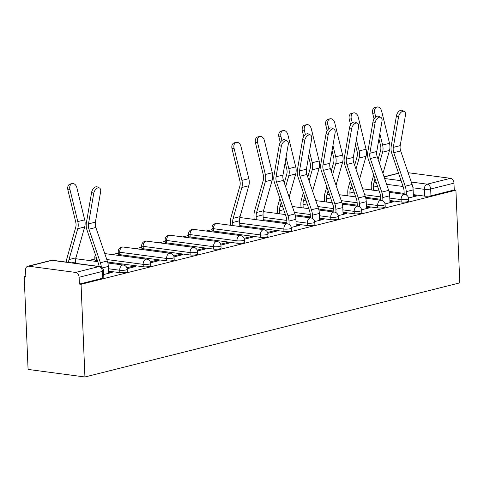 <?xml version="1.0" encoding="UTF-8"?>
<svg xmlns="http://www.w3.org/2000/svg" width="484" height="484" viewBox="0 0 484 484"><rect width="100%" height="100%" fill="white"/><g stroke="black" fill="none" stroke-linecap="round" stroke-linejoin="round"><path stroke-width="0.73" d="M389.892 200.509L401.194 202.009A4.477 0.853 -2.4 0 0 407.51 201.695A4.477 0.853 -2.4 0 0 408.671 201.072L408.569 198.652A4.477 0.853 177.6 0 1 407.413 199.281A4.477 0.853 177.6 0 1 401.091 199.596L389.789 198.095M366.442 206.396L377.744 207.896A4.477 0.853 -2.4 0 0 384.066 207.582A4.477 0.853 -2.4 0 0 385.222 206.958L385.125 204.538A4.477 0.853 177.6 0 1 383.963 205.168A4.477 0.853 177.6 0 1 377.641 205.482L366.346 203.982M342.999 212.282L354.294 213.783A4.477 0.853 -2.4 0 0 360.616 213.468A4.477 0.853 -2.4 0 0 361.778 212.845L361.675 210.425A4.477 0.853 177.6 0 1 360.513 211.054A4.477 0.853 177.6 0 1 354.197 211.369L342.896 209.868M319.549 218.169L330.85 219.669A4.477 0.853 -2.4 0 0 337.166 219.355A4.477 0.853 -2.4 0 0 338.328 218.732L338.225 216.312A4.477 0.853 177.6 0 1 337.07 216.941A4.477 0.853 177.6 0 1 330.747 217.256L319.446 215.755M296.099 224.056L307.401 225.556A4.477 0.853 -2.4 0 0 313.723 225.242A4.477 0.853 -2.4 0 0 314.878 224.618L314.781 222.198A4.477 0.853 177.6 0 1 313.62 222.828A4.477 0.853 177.6 0 1 307.298 223.142L295.996 221.642M239.81 225.58L283.951 231.443A4.477 0.853 -2.4 0 0 290.273 231.128A4.477 0.853 -2.4 0 0 291.435 230.505L291.332 228.085A4.477 0.853 177.6 0 1 290.17 228.714A4.477 0.853 177.6 0 1 283.848 229.029L239.707 223.166M213.601 231.098L260.507 237.329A4.477 0.853 -2.4 0 0 266.823 237.015A4.477 0.853 -2.4 0 0 267.985 236.392L267.882 233.972A4.477 0.853 177.6 0 1 266.726 234.601A4.477 0.853 177.6 0 1 260.404 234.915L213.498 228.684A4.477 0.853 177.6 0 1 212.028 228.115L212.131 230.535A4.477 0.853 -2.4 0 0 213.601 231.098L213.498 228.684A4.477 2.977 97.6 0 1 216.318 223.535A4.477 2.977 97.6 0 1 217.092 223.487A4.477 4.477 0 0 0 212.028 228.115M190.151 236.985L237.057 243.216A4.477 0.853 -2.4 0 0 243.379 242.901A4.477 0.853 -2.4 0 0 244.535 242.278L244.438 239.858A4.477 0.853 177.6 0 1 243.277 240.487A4.477 0.853 177.6 0 1 236.954 240.802L190.049 234.571A4.477 0.853 177.6 0 1 188.578 234.002L188.681 236.422A4.477 0.853 -2.4 0 0 190.151 236.985L190.049 234.571A4.477 2.977 97.6 0 1 192.874 229.422A4.477 2.977 97.6 0 1 193.648 229.374A4.477 4.477 0 0 0 188.578 234.002M166.702 242.871L213.607 249.103A4.477 0.853 -2.4 0 0 219.93 248.788A4.477 0.853 -2.4 0 0 221.091 248.165L220.988 245.745A4.477 0.853 177.6 0 1 219.827 246.374A4.477 0.853 177.6 0 1 213.504 246.689L166.599 240.457A4.477 0.853 177.6 0 1 165.135 239.889L165.232 242.309A4.477 0.853 -2.4 0 0 166.702 242.871L166.599 240.457A4.477 2.977 97.6 0 1 169.424 235.309A4.477 2.977 97.6 0 1 170.199 235.26A4.477 4.477 0 0 0 165.135 239.889M143.258 248.758L190.158 254.989A4.477 0.853 -2.4 0 0 196.48 254.675A4.477 0.853 -2.4 0 0 197.641 254.052L197.539 251.632A4.477 0.853 177.6 0 1 196.383 252.261A4.477 0.853 177.6 0 1 190.061 252.575L143.155 246.344A4.477 0.853 177.6 0 1 141.685 245.775L141.788 248.195A4.477 0.853 -2.4 0 0 143.258 248.758L143.155 246.344A4.477 2.977 97.6 0 1 145.974 241.195A4.477 2.977 97.6 0 1 146.749 241.147A4.477 4.477 0 0 0 141.685 245.775M119.808 254.644L166.714 260.876A4.477 0.853 -2.4 0 0 173.036 260.561A4.477 0.853 -2.4 0 0 174.192 259.938L174.095 257.518A4.477 0.853 177.6 0 1 172.933 258.147A4.477 0.853 177.6 0 1 166.611 258.462L119.705 252.231A4.477 0.853 177.6 0 1 118.235 251.662L118.338 254.082A4.477 0.853 -2.4 0 0 119.808 254.644L119.705 252.231A4.477 2.977 97.6 0 1 122.531 247.082A4.477 2.977 97.6 0 1 123.305 247.034A4.477 4.477 0 0 0 118.235 251.662M107.611 262.026L143.264 266.763A4.477 0.853 -2.4 0 0 149.586 266.448A4.477 0.853 -2.4 0 0 150.748 265.825L150.645 263.405A4.477 0.853 177.6 0 1 149.483 264.034A4.477 0.853 177.6 0 1 143.161 264.349L106.789 259.515M108.519 271.149L119.814 272.649A4.477 0.853 -2.4 0 0 126.136 272.335A4.477 0.853 -2.4 0 0 127.298 271.712L127.195 269.292A4.477 0.853 177.6 0 1 126.04 269.921A4.477 0.853 177.6 0 1 119.717 270.235L108.416 268.735M371.337 189.589L370.345 189.837M347.893 195.476L346.901 195.724M324.443 201.362L323.451 201.61M300.994 207.249L300.001 207.497M277.55 213.135L276.552 213.383M254.1 219.022L253.108 219.27M230.65 224.909L229.658 225.157M212.089 229.567L206.208 231.043M188.639 235.454L182.764 236.93M165.195 241.341L159.315 242.817M141.745 247.227L135.865 248.703M118.296 253.114L112.421 254.59M94.852 259L88.971 260.477M25.834 276.328L24.2 276.739L28.084 369.425L84.936 376.982L81.052 284.296L455.916 190.182L459.8 282.868L84.936 376.982M408.097 172.691L450.471 178.318A4.477 3.231 75.9 0 1 453.974 183.152L454.258 189.964L430.96 195.808A4.477 0.853 177.6 0 1 424.637 196.123L413.342 194.622M404.158 193.406L388.985 191.386M454.258 189.964L455.916 190.182M28.701 266.2L75.607 272.431L98.905 266.581L52 260.35L28.701 266.2A4.477 3.231 -104.1 0 0 27.794 266.248A4.477 3.231 -104.1 0 0 25.573 270.151L25.858 276.963L24.2 276.739M79.394 284.072L102.693 278.221A4.477 0.853 -2.4 0 0 103.848 277.598L103.564 270.786A4.477 0.853 177.6 0 1 102.402 271.415L79.11 277.265L79.394 284.072L81.052 284.296M79.11 277.265A4.477 3.231 -104.1 0 0 75.607 272.431M103.721 274.531L112.227 272.395L109.741 272.062L109.783 273.006M127.123 268.656L135.677 266.509L133.191 266.176L133.227 267.12M150.572 262.77L159.121 260.622L156.634 260.289L156.677 261.233M125.513 256.332L123.499 256.066M174.022 256.883L182.571 254.735L180.084 254.403L180.127 255.346M148.963 250.446L146.942 250.18M197.466 250.996L206.021 248.849L203.534 248.516L203.57 249.46M172.407 244.559L170.392 244.293M220.916 245.11L229.464 242.962L226.984 242.629L227.02 243.573M195.857 238.672L193.842 238.406M244.366 239.223L252.914 237.075L250.428 236.743L250.47 237.686M219.306 232.786L217.286 232.52M267.809 233.336L276.364 231.189L273.877 230.856L273.914 231.8M242.75 226.899L240.736 226.633M291.259 227.45L299.808 225.302L297.327 224.969L297.364 225.913M266.2 221.013L264.185 220.746M314.709 221.563L323.258 219.415L320.771 219.083L320.813 220.026M338.153 215.676L346.707 213.529L344.221 213.196L344.257 214.14M361.602 209.79L370.157 207.642L367.671 207.309L367.707 208.253M385.052 203.903L393.601 201.755L391.114 201.423L391.157 202.366M380.708 199.293L365.541 197.272M357.265 205.18L342.091 203.159M333.815 211.066L318.641 209.046M310.365 216.953L295.198 214.932M286.921 222.84L263.26 219.694M97.447 260.676L96.358 260.531L96.255 258.117A4.477 0.853 177.6 0 1 94.791 257.548L94.888 259.969A4.477 0.853 -2.4 0 0 96.358 260.531M408.496 198.017L417.051 195.869L414.564 195.536L414.606 196.48M264.173 220.565L263.713 220.68M240.729 226.452L240.264 226.566M217.28 232.338L216.82 232.453M193.83 238.225L193.37 238.34M170.386 244.111L169.92 244.226M146.936 249.998L146.477 250.113M123.487 255.885L123.027 256M109.741 272.062L108.567 272.359M133.191 266.176L126.856 267.767M156.634 260.289L150.306 261.88M180.084 254.403L173.756 255.994M203.534 248.516L197.2 250.107M226.984 242.629L220.65 244.22M250.428 236.743L244.099 238.334M273.877 230.856L267.549 232.447M297.327 224.969L296.154 225.266M320.771 219.083L319.597 219.379M344.221 213.196L343.047 213.492M367.671 207.309L366.497 207.606M391.114 201.423L389.941 201.719M414.564 195.536L413.39 195.832M108.61 273.303L108.319 266.43A14.109 10.182 -104.1 0 0 107.303 261.021L95.862 227.468A8.288 5.983 75.9 0 1 95.396 222.15L100.63 191.724A5.149 3.037 116.2 0 0 99.45 187.974A5.149 3.037 116.2 0 0 93.721 193.461L91.609 192.42A5.149 3.037 -63.8 0 1 97.344 186.933L99.45 187.974M101.331 267.095A14.109 10.182 -104.1 0 0 100.388 262.758L88.947 229.204A8.288 5.983 75.9 0 1 88.481 223.886L93.721 193.461M99.123 266.46A11.199 8.083 -104.1 0 0 98.44 263.586L87.005 230.033A11.199 8.083 75.9 0 1 86.37 222.846L91.609 192.42M67.881 189.916A5.149 3.563 -103.4 0 1 70.144 184.035L72.189 183.551A5.149 3.563 76.6 0 0 69.926 189.425L67.881 189.916L75.74 222.077A8.288 5.983 -104.1 0 1 75.716 227.329L66.98 258.202A14.109 10.182 75.9 0 0 66.393 262.11M75.528 263.326L75.474 261.953A11.199 8.083 75.9 0 1 75.927 257.827L84.664 226.954A11.199 8.083 -104.1 0 0 84.7 219.851L76.835 187.689A5.149 3.563 76.6 0 0 72.189 183.551M68.559 262.401A11.199 8.083 75.9 0 1 69.012 259.563L77.749 228.69A11.199 8.083 -104.1 0 0 77.785 221.587L69.926 189.425M296.19 226.209L295.906 219.337A14.109 10.182 -104.1 0 0 294.883 213.928L283.442 180.375A8.288 5.983 75.9 0 1 282.977 175.057L288.216 144.631A5.149 3.037 116.2 0 0 287.036 140.88A5.149 3.037 116.2 0 0 281.301 146.368L279.195 145.327A5.149 3.037 -63.8 0 1 284.925 139.84L287.036 140.88M286.958 223.771L286.837 220.789A11.199 8.083 -104.1 0 0 286.026 216.493L274.585 182.94A11.199 8.083 75.9 0 1 273.956 175.752L279.195 145.327M289.129 224.413L288.99 221.073A14.109 10.182 -104.1 0 0 287.968 215.664L276.533 182.111A8.288 5.983 75.9 0 1 276.062 176.793L281.301 146.368M319.64 220.323L319.349 213.45A14.109 10.182 -104.1 0 0 318.333 208.041L306.892 174.488A8.288 5.983 75.9 0 1 306.426 169.17L311.66 138.745A5.149 3.037 116.2 0 0 310.48 134.994A5.149 3.037 116.2 0 0 304.751 140.481L302.639 139.44A5.149 3.037 -63.8 0 1 308.375 133.953L310.48 134.994M310.407 217.885L310.28 214.902A11.199 8.083 -104.1 0 0 309.47 210.607L298.035 177.053A11.199 8.083 75.9 0 1 297.406 169.866L302.639 139.44M312.579 218.526L312.434 215.186A14.109 10.182 -104.1 0 0 311.418 209.778L299.977 176.224A8.288 5.983 75.9 0 1 299.511 170.906L304.751 140.481M343.083 214.436L342.799 207.563A14.109 10.182 -104.1 0 0 341.777 202.155L330.342 168.601A8.288 5.983 75.9 0 1 329.876 163.283L335.109 132.858A5.149 3.037 116.2 0 0 333.93 129.107A5.149 3.037 116.2 0 0 328.194 134.594L326.089 133.554A5.149 3.037 -63.8 0 1 331.824 128.066L333.93 129.107M333.857 211.998L333.73 209.015A11.199 8.083 -104.1 0 0 332.919 204.72L321.485 171.167A11.199 8.083 75.9 0 1 320.85 163.979L326.089 133.554M336.023 212.639L335.884 209.3A14.109 10.182 -104.1 0 0 334.868 203.891L323.427 170.338A8.288 5.983 75.9 0 1 322.961 165.02L328.194 134.594M232.011 148.709A5.149 3.563 -103.4 0 1 234.28 142.828L236.319 142.338A5.149 3.563 76.6 0 0 234.056 148.219L232.011 148.709L239.876 180.871A8.288 5.983 -104.1 0 1 239.852 186.122L231.11 216.995A14.109 10.182 75.9 0 0 230.535 222.192L230.668 225.29M239.846 226.512L239.604 220.746A11.199 8.083 75.9 0 1 240.064 216.62L248.8 185.747A11.199 8.083 -104.1 0 0 248.83 178.644L240.971 146.483A5.149 3.563 76.6 0 0 236.319 142.338M232.822 225.58L232.695 222.483A11.199 8.083 75.9 0 1 233.149 218.357L241.885 187.483A11.199 8.083 -104.1 0 0 241.921 180.381L234.056 148.219M255.461 142.822A5.149 3.563 -103.4 0 1 257.724 136.942L259.769 136.452A5.149 3.563 76.6 0 0 257.506 142.332L255.461 142.822L263.32 174.984A8.288 5.983 -104.1 0 1 263.296 180.236L254.56 211.109A14.109 10.182 75.9 0 0 253.985 216.306L254.118 219.403M263.296 220.625L263.054 214.86A11.199 8.083 75.9 0 1 263.514 210.734L272.25 179.86A11.199 8.083 -104.1 0 0 272.28 172.758L264.421 140.596A5.149 3.563 76.6 0 0 259.769 136.452M256.272 219.694L256.139 216.596A11.199 8.083 75.9 0 1 256.599 212.47L265.335 181.597A11.199 8.083 -104.1 0 0 265.365 174.494L257.506 142.332M278.911 136.936A5.149 3.563 -103.4 0 1 281.174 131.055L283.219 130.565A5.149 3.563 76.6 0 0 280.956 136.446L278.911 136.936L280.266 142.49M289.148 197.109L295.694 173.974A11.199 8.083 -104.1 0 0 295.73 166.871L287.871 134.709A5.149 3.563 76.6 0 0 283.219 130.565M279.716 213.807L279.589 210.709A11.199 8.083 75.9 0 1 280.042 206.583L281.222 202.415M277.562 213.517L277.435 210.419A14.109 10.182 75.9 0 1 278.01 205.222L279.903 198.531M284.32 182.934L286.746 174.349A8.288 5.983 -104.1 0 0 286.77 169.097L285.149 162.455M285.639 186.812L288.785 175.71A11.199 8.083 -104.1 0 0 288.815 168.607L286.044 157.258M281.948 140.523L280.956 136.446M302.361 131.049A5.149 3.563 -103.4 0 1 304.624 125.168L306.668 124.678A5.149 3.563 76.6 0 0 304.4 130.559L302.361 131.049L303.716 136.603M312.597 191.222L319.144 168.087A11.199 8.083 -104.1 0 0 319.174 160.984L311.315 128.823A5.149 3.563 76.6 0 0 306.668 124.678M303.166 207.92L303.038 204.823A11.199 8.083 75.9 0 1 303.492 200.697L304.672 196.528M301.012 207.63L300.879 204.532A14.109 10.182 75.9 0 1 301.459 199.335L303.347 192.644M307.763 177.047L310.196 168.462A8.288 5.983 -104.1 0 0 310.22 163.211L308.592 156.568M309.088 180.925L312.228 169.823A11.199 8.083 -104.1 0 0 312.265 162.721L309.488 151.371M305.398 134.637L304.4 130.559M366.533 208.55L366.249 201.677A14.109 10.182 -104.1 0 0 365.226 196.268L353.786 162.715A8.288 5.983 75.9 0 1 353.32 157.397L358.559 126.971A5.149 3.037 116.2 0 0 357.38 123.22A5.149 3.037 116.2 0 0 351.644 128.708L349.539 127.667A5.149 3.037 -63.8 0 1 355.268 122.18L357.38 123.22M357.301 206.111L357.18 203.129A11.199 8.083 -104.1 0 0 356.369 198.833L344.929 165.28A11.199 8.083 75.9 0 1 344.299 158.093L349.539 127.667M359.473 206.753L359.334 203.413A14.109 10.182 -104.1 0 0 358.311 198.004L346.877 164.451A8.288 5.983 75.9 0 1 346.405 159.133L351.644 128.708M325.805 125.162A5.149 3.563 -103.4 0 1 328.067 119.282L330.112 118.792A5.149 3.563 76.6 0 0 327.849 124.672L325.805 125.162L327.166 130.716M336.047 185.336L342.593 162.201A11.199 8.083 -104.1 0 0 342.624 155.098L334.765 122.936A5.149 3.563 76.6 0 0 330.112 118.792M326.615 202.034L326.482 198.936A11.199 8.083 75.9 0 1 326.942 194.81L328.122 190.642M324.461 201.743L324.328 198.646A14.109 10.182 75.9 0 1 324.903 193.449L326.797 186.757M331.213 171.161L333.639 162.576A8.288 5.983 -104.1 0 0 333.664 157.324L332.042 150.681M332.538 175.039L335.678 163.937A11.199 8.083 -104.1 0 0 335.708 156.834L332.938 145.484M328.848 128.75L327.849 124.672M389.983 202.663L389.693 195.79A14.109 10.182 -104.1 0 0 388.676 190.381L377.236 156.828A8.288 5.983 75.9 0 1 376.77 151.51L382.009 121.085A5.149 3.037 116.2 0 0 380.823 117.334A5.149 3.037 116.2 0 0 375.094 122.821L372.983 121.78A5.149 3.037 -63.8 0 1 378.718 116.293L380.823 117.334M380.751 200.225L380.624 197.242A11.199 8.083 -104.1 0 0 379.819 192.947L368.378 159.393A11.199 8.083 75.9 0 1 367.749 152.206L372.983 121.78M382.923 200.866L382.777 197.526A14.109 10.182 -104.1 0 0 381.761 192.118L370.32 158.564A8.288 5.983 75.9 0 1 369.855 153.246L375.094 122.821M349.254 119.276A5.149 3.563 -103.4 0 1 351.517 113.395L353.562 112.905A5.149 3.563 76.6 0 0 351.299 118.786L349.254 119.276L350.61 124.83M359.491 179.449L366.037 156.314A11.199 8.083 -104.1 0 0 366.073 149.211L358.214 117.049A5.149 3.563 76.6 0 0 353.562 112.905M350.059 196.147L349.932 193.049A11.199 8.083 75.9 0 1 350.386 188.923L351.565 184.755M347.905 195.857L347.778 192.759A14.109 10.182 75.9 0 1 348.353 187.562L350.247 180.871M354.663 165.274L357.089 156.689A8.288 5.983 -104.1 0 0 357.113 151.438L355.492 144.795M355.982 169.152L359.128 158.05A11.199 8.083 -104.1 0 0 359.158 150.947L356.387 139.598M352.291 122.863L351.299 118.786M413.433 196.776L413.142 189.903A14.109 10.182 -104.1 0 0 412.12 184.495L400.685 150.941A8.288 5.983 75.9 0 1 400.22 145.623L405.453 115.198A5.149 3.037 116.2 0 0 404.273 111.447A5.149 3.037 116.2 0 0 398.538 116.934L396.432 115.894A5.149 3.037 -63.8 0 1 402.168 110.406L404.273 111.447M404.2 194.338L404.073 191.355A11.199 8.083 -104.1 0 0 403.263 187.06L391.828 153.507A11.199 8.083 75.9 0 1 391.193 146.319L396.432 115.894M406.366 194.979L406.227 191.64A14.109 10.182 -104.1 0 0 405.211 186.231L393.77 152.678A8.288 5.983 75.9 0 1 393.304 147.36L398.538 116.934M372.704 113.389A5.149 3.563 -103.4 0 1 374.967 107.508L377.012 107.018A5.149 3.563 76.6 0 0 374.743 112.899L372.704 113.389L374.059 118.943M382.941 173.562L389.487 150.427A11.199 8.083 -104.1 0 0 389.517 143.325L381.658 111.163A5.149 3.563 76.6 0 0 377.012 107.018M373.509 190.26L373.382 187.163A11.199 8.083 75.9 0 1 373.836 183.037L375.015 178.868M371.355 189.97L371.228 186.872A14.109 10.182 75.9 0 1 371.803 181.675L373.696 174.984M378.107 159.387L380.539 150.802A8.288 5.983 -104.1 0 0 380.563 145.551L378.936 138.908M379.432 163.265L382.572 152.164A11.199 8.083 -104.1 0 0 382.608 145.061L379.831 133.711M375.741 116.977L374.743 112.899M401.194 202.009L401.091 199.596A4.477 2.977 -82.4 0 1 403.91 194.447A4.477 2.977 97.6 0 1 404.684 194.399L389.233 192.348M377.744 207.896L377.641 205.482A4.477 2.977 -82.4 0 1 380.466 200.334A4.477 2.977 97.6 0 1 381.241 200.285L365.783 198.234M354.294 213.783L354.197 211.369A4.477 2.977 -82.4 0 1 357.017 206.22A4.477 2.977 97.6 0 1 357.791 206.172L342.333 204.121M330.85 219.669L330.747 217.256A4.477 2.977 -82.4 0 1 333.567 212.107A4.477 2.977 97.6 0 1 334.341 212.059L318.889 210.008M307.401 225.556L307.298 223.142A4.477 2.977 -82.4 0 1 310.123 217.994A4.477 2.977 97.6 0 1 310.897 217.945L295.44 215.894M283.951 231.443L283.848 229.029A4.477 2.977 -82.4 0 1 286.673 223.88A4.477 2.977 97.6 0 1 287.448 223.832L240.542 217.6A4.477 2.977 97.6 0 0 239.822 217.637M260.507 237.329L260.404 234.915A4.477 2.977 -82.4 0 1 263.223 229.767A4.477 2.977 97.6 0 1 263.998 229.718L217.092 223.487M237.057 243.216L236.954 240.802A4.477 2.977 -82.4 0 1 239.78 235.654A4.477 2.977 97.6 0 1 240.554 235.605L193.648 229.374M213.607 249.103L213.504 246.689A4.477 2.977 -82.4 0 1 216.33 241.54A4.477 2.977 97.6 0 1 217.104 241.498L170.199 235.26M190.158 254.989L190.061 252.575A4.477 2.977 -82.4 0 1 192.88 247.427A4.477 2.977 97.6 0 1 193.654 247.384L146.749 241.147M166.714 260.876L166.611 258.462A4.477 2.977 -82.4 0 1 169.436 253.313A4.477 2.977 97.6 0 1 170.205 253.271L123.305 247.034M143.264 266.763L143.161 264.349A4.477 2.977 -82.4 0 1 145.987 259.2A4.477 2.977 97.6 0 1 146.761 259.158L104.762 253.574M119.814 272.649L119.717 270.235A4.477 2.977 -82.4 0 1 122.537 265.087A4.477 2.977 97.6 0 1 123.311 265.044L107.859 262.987M424.637 196.123L424.353 189.317L412.937 187.798M403.069 186.491L386.601 184.301M384.629 178.517L401.097 180.701M411.291 182.057L427.178 184.168L450.471 178.318M398.586 173.339L384.102 176.975M380.606 196.873L364.712 194.762M357.156 202.76L341.262 200.648M333.712 208.646L317.819 206.535M310.262 214.533L294.369 212.422M286.812 220.42L263.157 217.28M96.594 258.16L96.255 258.117A4.477 2.977 97.6 0 1 96.28 257.246M75.704 258.771A4.477 4.477 0 0 1 76.405 258.807A4.477 2.977 97.6 0 0 75.685 258.843M263.284 211.677A4.477 4.477 0 0 1 263.992 211.714A4.477 2.977 97.6 0 0 263.272 211.75M102.693 278.221L102.402 271.415A4.477 3.231 75.9 0 0 98.905 266.581A4.477 2.977 -82.4 0 1 99.68 266.533L52.774 260.301A4.477 4.477 0 0 0 51.092 260.398L27.794 266.248M430.96 195.808L430.675 189.002A4.477 0.853 177.6 0 1 424.353 189.317A4.477 2.977 97.6 0 1 427.178 184.168A4.477 3.231 75.9 0 1 430.675 189.002L453.974 183.152M51.092 260.398A4.477 3.231 -104.1 0 1 52 260.35A4.477 2.977 -82.4 0 1 52.774 260.301M102.372 267.924L108.319 266.43M88.947 229.204L95.862 227.468M100.388 262.758L107.303 261.021M88.481 223.886L95.396 222.15M75.474 261.953L71.91 262.848M84.7 219.851L77.785 221.587M84.664 226.954L77.749 228.69M75.927 257.827L69.012 259.563M288.99 221.073L295.906 219.337M276.533 182.111L283.442 180.375M287.968 215.664L294.883 213.928M276.062 176.793L282.977 175.057M312.434 215.186L319.349 213.45M299.977 176.224L306.892 174.488M311.418 209.778L318.333 208.041M299.511 170.906L306.426 169.17M335.884 209.3L342.799 207.563M323.427 170.338L330.342 168.601M334.868 203.891L341.777 202.155M322.961 165.02L329.876 163.283M239.604 220.746L232.695 222.483M248.83 178.644L241.921 180.381M248.8 185.747L241.885 187.483M240.064 216.62L233.149 218.357M263.054 214.86L256.139 216.596M272.28 172.758L265.365 174.494M272.25 179.86L265.335 181.597M263.514 210.734L256.599 212.47M283.703 209.675L279.589 210.709M295.73 166.871L288.815 168.607M295.694 173.974L288.785 175.71M282.438 205.978L280.042 206.583M307.146 203.788L303.038 204.823M319.174 160.984L312.265 162.721M319.144 168.087L312.228 169.823M305.888 200.092L303.492 200.697M359.334 203.413L366.249 201.677M346.877 164.451L353.786 162.715M358.311 198.004L365.226 196.268M346.405 159.133L353.32 157.397M330.596 197.902L326.482 198.936M342.624 155.098L335.708 156.834M342.593 162.201L335.678 163.937M329.338 194.205L326.942 194.81M382.777 197.526L389.693 195.79M370.32 158.564L377.236 156.828M381.761 192.118L388.676 190.381M369.855 153.246L376.77 151.51M354.046 192.015L349.932 193.049M366.073 149.211L359.158 150.947M366.037 156.314L359.128 158.05M352.782 188.318L350.386 188.923M406.227 191.64L413.142 189.903M393.77 152.678L400.685 150.941M405.211 186.231L412.12 184.495M393.304 147.36L400.22 145.623M377.49 186.128L373.382 187.163M389.517 143.325L382.608 145.061M389.487 150.427L382.572 152.164M376.231 182.432L373.836 183.037M76.405 258.807L97.78 261.65M127.195 269.292A4.477 4.477 0 0 0 123.311 265.044M95.493 254.941A4.477 4.477 0 0 0 94.791 257.548M150.645 263.405A4.477 4.477 0 0 0 146.761 259.158M174.095 257.518A4.477 4.477 0 0 0 170.205 253.271M197.539 251.632A4.477 4.477 0 0 0 193.654 247.384M220.988 245.745A4.477 4.477 0 0 0 217.104 241.498M244.438 239.858A4.477 4.477 0 0 0 240.554 235.605M267.882 233.972A4.477 4.477 0 0 0 263.998 229.718M240.542 217.6A4.477 4.477 0 0 0 239.84 217.564M291.332 228.085A4.477 4.477 0 0 0 287.448 223.832M263.992 211.714L285.366 214.557M314.781 222.198A4.477 4.477 0 0 0 310.897 217.945M292.342 206.48L308.81 208.671M338.225 216.312A4.477 4.477 0 0 0 334.341 212.059M315.792 200.594L332.26 202.784M361.675 210.425A4.477 4.477 0 0 0 357.791 206.172M339.242 194.707L355.71 196.897M385.125 204.538A4.477 4.477 0 0 0 381.241 200.285M362.685 188.821L379.154 191.011M408.569 198.652A4.477 4.477 0 0 0 404.684 194.399M398.532 173.175L384.048 176.811M103.564 270.786A4.477 4.477 0 0 0 99.68 266.533"/></g></svg>
